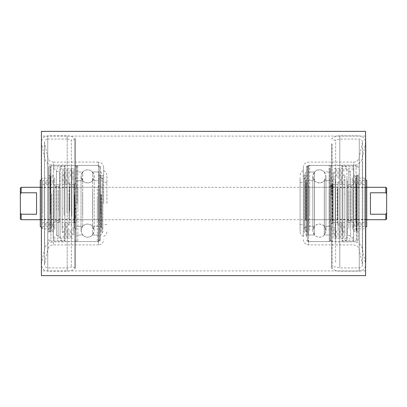 <?xml version="1.0" encoding="UTF-8"?>
<svg xmlns="http://www.w3.org/2000/svg" width="407" height="407" viewBox="0 0 407 407"><rect width="100%" height="100%" fill="white"/><g stroke="black" fill="none" stroke-linecap="round" stroke-linejoin="round"><path stroke-width="0.31" stroke-dasharray="2.04 1.53" d="M41.422 275.625L41.422 131.375M365.578 275.625L365.578 131.375M365.578 203.5L365.578 136.075L365.578 203.5M41.422 203.5L41.422 136.075L41.422 203.5M385.841 187.291L385.841 192.781L370.441 192.781L370.441 214.219L385.841 214.219L385.841 219.709M366.727 219.709L40.273 219.709M21.159 219.709L21.159 214.219L36.559 214.219L36.559 192.781L21.159 192.781L21.159 187.291M366.727 187.291L40.273 187.291M385.841 192.781L386.65 194.047L386.65 188.1M20.35 188.1L20.35 194.047L21.159 192.781M386.65 218.9L386.65 194.047M21.159 214.219L20.35 212.953L20.35 218.9M20.35 212.953L20.35 194.047M386.65 212.953L385.841 214.219M36.559 214.219L36.559 192.781L36.559 214.219M370.441 214.219L370.441 192.781L370.441 214.219M103.668 203.5L103.668 167.358L103.668 203.5M106.909 203.5L106.909 175.539L106.909 203.5M100.427 203.5L100.427 239.53L100.427 203.5M77.737 203.5L77.737 165.446L77.737 203.5M76.923 203.5L76.923 165.328L76.923 203.5M103.668 167.358C103.353 164.158 101.597 162.403 98.397 162.088L98.397 241.555L98.397 162.088L53.368 162.088L53.368 244.912L53.368 162.088C50.483 161.9 48.636 160.419 47.828 157.641L47.828 203.5L47.828 157.641L44.587 143.015L44.587 263.985L44.511 142.313C44.699 140.344 45.782 139.265 47.751 139.072L47.751 267.928L47.751 139.072L67.201 139.072L67.201 267.928L67.201 139.072L71.362 140.008L71.362 266.992L71.362 140.008L72.609 140.288L74.888 139.194L74.888 203.5L74.888 139.194L75.305 138.675L75.305 203.5L75.305 138.675C72.924 136.808 70.223 135.862 67.201 135.831L67.201 203.5L67.201 135.831L47.751 135.831L47.751 203.5L47.751 135.831L43.691 137.261L41.422 140.914M41.422 266.086L43.691 269.739L47.751 271.169L47.751 203.5L47.751 271.169L67.201 271.169L67.201 203.5L67.201 271.169C70.223 271.138 72.924 270.192 75.305 268.325L75.305 203.5L75.305 268.325L74.888 267.806L74.888 203.5L74.888 267.806L72.609 266.712L67.201 267.928L47.751 267.928C45.782 267.735 44.699 266.656 44.511 264.687L44.511 203.5L44.511 264.687L47.828 249.359L47.828 203.5L47.828 249.359C48.636 246.581 50.483 245.1 53.368 244.912L98.397 244.912L98.397 203.5L98.397 244.912C101.597 244.597 103.353 242.842 103.668 239.642M60.043 217.526L60.043 166.88L60.043 217.526M64.906 189.377L64.906 240.374L64.906 189.377M73.82 216.911L73.82 168.493L73.82 216.911M60.043 190.089L60.043 238.507L60.043 190.089M64.097 215.512L64.097 172.136L64.097 215.512M73.82 191.488L73.82 234.864L73.82 191.488M73.82 215.049L73.82 173.351L73.82 215.049M64.097 215.049L64.097 173.351L64.097 215.049M64.097 213.65L64.097 176.999L64.097 213.65M73.82 193.35L73.82 230.001L73.82 193.35M68.961 213.187L68.961 178.215L68.961 213.187M64.097 213.187L64.097 178.215L64.097 213.187M64.097 211.788L64.097 181.863L64.097 211.788M68.961 195.212L68.961 225.137L68.961 195.212M71.393 212.876L71.393 179.024L71.393 212.876M76.251 193.503L76.251 229.594L76.251 193.503M64.097 211.325L64.097 183.079L64.097 211.325M71.393 195.055L71.393 225.544L71.393 195.055M64.906 218.152L64.906 165.247L64.906 218.152M71.393 218.152L71.393 165.247L71.393 218.152M76.251 217.821L76.251 166.107L76.251 217.821M62.235 232.656L62.719 232.667L62.235 232.646M62.719 208.277L62.235 208.287L62.703 208.374M56.319 210.175L56.319 186.075L56.319 210.175M53.236 189.937L53.236 238.914L53.236 189.937M58.099 189.937L58.099 238.914L58.099 189.937M69.444 197.415L69.444 219.383L69.444 197.415M54.859 197.415L54.859 219.383L54.859 197.415M69.444 209.803L69.444 187.047L69.444 209.803M74.308 197.197L74.308 219.953L74.308 197.197M56.481 216.443L56.481 169.709L56.481 216.443M53.236 190.557L53.236 237.291L53.236 190.557M59.722 215.791L59.722 171.408L59.722 215.791M56.481 191.209L56.481 235.592L56.481 191.209M71.876 216.412L71.876 169.785L71.876 216.412M58.099 190.588L58.099 237.215L58.099 190.588M62.154 212.256L62.154 180.647L62.154 212.256M67.013 212.256L67.013 180.647L67.013 212.256M74.308 196.205L74.308 222.543L74.308 196.205M62.154 196.205L62.154 222.543L62.154 196.205M62.154 214.118L62.154 175.783L62.154 214.118M71.876 214.118L71.876 175.783L71.876 214.118M67.013 212.658L67.013 179.594L67.013 212.658M62.154 194.343L62.154 227.406L62.154 194.343M62.154 215.98L62.154 170.92L62.154 215.98M71.876 215.98L71.876 170.92L71.876 215.98M71.876 214.52L71.876 174.73L71.876 214.52M62.154 192.48L62.154 232.27L62.154 192.48M54.859 210.175L54.859 186.075L54.859 210.175M59.722 210.175L59.722 186.075L59.722 210.175M58.262 210.175L58.262 186.075L58.262 210.175M42.704 210.765L42.704 184.539L42.704 210.765M59.722 196.235L59.722 222.461L59.722 196.235M40.273 197.415L40.273 219.383L40.273 197.415M42.704 212.378L42.704 180.321L42.704 212.378M51.618 194.622L51.618 226.679L51.618 194.622M42.704 193.783L42.704 228.866L42.704 193.783M51.618 193.783L51.618 228.866L51.618 193.783M40.273 226.434L40.273 180.566M64.922 237.861L64.922 166.3L64.922 237.861M64.906 238.985L64.906 165.089L64.906 238.985M44.648 222.217L44.648 183.242L44.648 222.217M44.648 183.664L44.648 224.974L44.648 183.664M49.913 192.572L49.913 232.026L49.913 192.572M48.698 192.48L48.698 232.27L48.698 192.48M49.913 217.384L49.913 167.257L49.913 217.384M48.698 217.292L48.698 167.496L48.698 217.292M100.402 228.907L100.402 175.982L99.613 175.025L99.613 229.787L99.613 177.198L100.402 178.083L100.402 231.018L99.613 231.975L99.613 229.787M98.397 189.067L98.397 241.183L98.397 189.067M99.547 189.067L99.547 241.183L99.547 189.067M101.236 196.983L101.236 220.518L101.236 196.983M100.427 210.017L100.427 186.482L100.427 210.017M99.613 217.47L99.613 167.033L99.613 217.47M100.427 237.495L100.427 166.697L100.427 237.495M100.427 214.408L100.427 175.03L100.427 214.408M101.236 194.739L101.236 226.363L101.236 194.739M100.427 194.739L100.427 226.363L100.427 194.739M74.308 211.126L74.308 183.73L74.308 211.126L76.251 211.126L76.251 188.1L76.251 222.466L76.251 183.73L76.251 211.126M76.251 215.018L76.251 211.899L76.251 215.018M74.308 212.027L74.308 215.145L74.308 212.027M76.251 209.03L76.251 205.911L76.251 209.03M74.308 206.039L74.308 209.157L74.308 206.039M74.308 208.643L76.251 208.643M74.308 210.139L76.251 210.139M74.308 212.622L76.251 212.622M98.942 189.53L98.942 239.967L98.942 189.53M76.251 189.53L76.251 239.967L76.251 189.53M92.491 191.422L92.491 235.022L92.491 191.422M98.942 215.578L98.942 171.978L98.942 215.578M76.251 215.578L76.251 171.978L76.251 215.578M82.707 215.578L82.707 171.978L82.707 215.578M92.491 194.775L92.491 226.272L92.491 194.775M98.942 196.673L98.942 221.327L98.942 196.673M76.251 196.673L76.251 221.327L76.251 196.673M98.942 194.775L98.942 226.272L98.942 194.775M82.707 212.225L82.707 180.728L82.707 212.225M76.251 194.775L76.251 226.272L76.251 194.775M82.652 194.775L82.652 226.272L82.652 194.775M92.547 194.775L92.547 226.272L92.547 194.775M92.547 215.578L92.547 171.978L92.547 215.578M82.652 215.578L82.652 171.978L82.652 215.578M303.332 178.785L303.332 230.245L303.332 178.785M300.091 177.661L300.091 231.461L300.091 177.661M303.332 233.832L303.332 170.681L303.332 233.832M306.573 233.404L306.573 171.143L306.573 233.404M303.332 222.975L303.332 182.428L303.332 222.975M300.091 184.025L300.091 224.572L300.091 184.025M329.263 168.325L329.263 241.555L329.263 168.325M306.573 236.798L306.573 167.47L306.573 236.798M303.332 236.905L303.332 167.358L303.332 236.905M330.077 168.223L330.077 241.672L330.077 168.223M331.695 143.59L331.695 268.325L331.695 143.59M344.51 177.701L344.51 177.36L344.51 177.701M346.957 177.594L346.957 240.12L346.957 177.594M342.094 229.589L342.094 166.626L342.094 229.589M333.18 178.734L333.18 238.507L333.18 178.734M346.957 228.266L346.957 168.493L346.957 228.266M342.903 181.313L342.903 234.864L342.903 181.313M333.18 225.687L333.18 172.136L333.18 225.687M333.18 182.173L333.18 233.649L333.18 182.173M342.903 182.173L342.903 233.649L342.903 182.173M342.903 184.753L342.903 230.001L342.903 184.753M333.18 222.247L333.18 176.999L333.18 222.247M338.039 185.612L338.039 228.785L338.039 185.612M342.903 185.612L342.903 228.785L342.903 185.612M342.903 188.192L342.903 225.137L342.903 188.192M338.039 218.808L338.039 181.863L338.039 218.808M335.607 186.187L335.607 227.976L335.607 186.187M330.749 221.963L330.749 177.406L330.749 221.963M342.903 189.052L342.903 223.921L342.903 189.052M335.607 219.093L335.607 181.456L335.607 219.093M342.094 176.44L342.094 241.753L342.094 176.44M335.607 176.44L335.607 241.753L335.607 176.44M330.749 177.045L330.749 240.893L330.749 177.045M344.765 193.981L344.281 193.961M344.281 239.011L344.765 238.985L344.281 239.011M350.681 191.173L350.681 220.925L350.681 191.173M353.764 228.556L353.764 168.086L353.764 228.556M348.901 228.556L348.901 168.086L348.901 228.556M337.556 214.738L337.556 187.617L337.556 214.738M352.141 214.738L352.141 187.617L352.141 214.738M337.556 191.86L337.556 219.953L337.556 191.86M332.692 215.14L332.692 187.047L332.692 215.14M350.519 179.594L350.519 237.291L350.519 179.594M353.764 227.406L353.764 169.709L353.764 227.406M347.278 180.794L347.278 235.592L347.278 180.794M350.519 226.206L350.519 171.408L350.519 226.206M335.124 179.65L335.124 237.215L335.124 179.65M348.901 227.35L348.901 169.785L348.901 227.35M344.846 187.332L344.846 226.353L344.846 187.332M339.987 187.332L339.987 226.353L339.987 187.332M332.692 216.972L332.692 184.457L332.692 216.972M344.846 216.972L344.846 184.457L344.846 216.972M344.846 183.893L344.846 231.217L344.846 183.893M335.124 183.893L335.124 231.217L335.124 183.893M339.987 186.589L339.987 227.406L339.987 186.589M344.846 220.411L344.846 179.594L344.846 220.411M344.846 180.454L344.846 236.08L344.846 180.454M335.124 180.454L335.124 236.08L335.124 180.454M335.124 183.145L335.124 232.27L335.124 183.145M344.846 223.855L344.846 174.73L344.846 223.855M352.141 191.173L352.141 220.925L352.141 191.173M347.278 191.173L347.278 220.925L347.278 191.173M348.738 191.173L348.738 220.925L348.738 191.173M364.296 190.084L364.296 222.461L364.296 190.084M347.278 216.916L347.278 184.539L347.278 216.916M366.727 214.738L366.727 187.617L366.727 214.738M364.296 187.103L364.296 226.679L364.296 187.103M355.382 219.897L355.382 180.321L355.382 219.897M364.296 221.444L364.296 178.134L364.296 221.444M355.382 221.444L355.382 178.134L355.382 221.444M366.727 180.566L366.727 226.434M342.078 229.787L342.078 166.3L342.078 229.787M342.094 230.647L342.094 165.089L342.094 230.647M362.352 217.816L362.352 183.242L362.352 217.816M362.352 188.324L362.352 224.974L362.352 188.324M357.087 223.682L357.087 174.974L357.087 223.682M358.302 223.855L358.302 174.73L358.302 223.855M357.087 177.859L357.087 239.743L357.087 177.859M358.302 178.027L358.302 239.504L358.302 178.027M306.598 184.05L306.598 222.965C306.598 233.618 306.598 233.618 306.598 222.965C306.598 233.618 306.598 233.618 306.598 222.965L306.598 184.035L307.387 183.379L307.387 175.03L304.955 177.971L304.955 229.029L306.593 231.018M307.387 223.636L307.387 183.379L307.387 231.959L306.598 231.008M308.603 230.159L308.603 165.817L308.603 230.159M307.453 230.159L307.453 165.817L307.453 230.159M305.764 215.542L305.764 186.482L305.764 215.542M306.573 191.458L306.573 220.518L306.573 191.458M307.387 177.701L307.387 239.967L307.387 177.701M306.573 229.512L306.573 166.697L306.573 229.512M306.573 183.359L306.573 231.97L306.573 183.359M305.764 219.673L305.764 180.637L305.764 219.673M306.573 219.673L306.573 180.637L306.573 219.673M332.692 187.464L332.692 223.616L332.692 184.875L332.692 187.464L330.749 187.464L330.749 223.616L330.749 187.464M330.749 193.956L330.749 191.188L330.749 193.956M332.692 191.666L332.692 194.429L332.692 191.666M330.749 189.372L330.749 186.61L330.749 189.372M332.692 187.083L332.692 189.85L332.692 187.083M332.692 192.048L330.749 192.048M332.692 193.193L330.749 193.193M332.692 188.609L330.749 188.609M308.058 229.299L308.058 167.033L308.058 229.299M330.749 229.299L330.749 167.033L330.749 229.299M314.509 225.804L314.509 171.978L314.509 225.804M308.058 181.196L308.058 235.022L308.058 181.196M330.749 181.196L330.749 235.022L330.749 181.196M324.293 181.196L324.293 235.022L324.293 181.196M314.509 219.612L314.509 180.728L314.509 219.612M308.058 216.112L308.058 185.673L308.058 216.112M330.749 216.112L330.749 185.673L330.749 216.112M308.058 219.612L308.058 180.728L308.058 219.612M324.293 187.388L324.293 226.272L324.293 187.388M330.749 219.612L330.749 180.728L330.749 219.612M324.348 219.612L324.348 180.728L324.348 219.612M314.453 219.612L314.453 180.728L314.453 219.612M314.453 181.196L314.453 235.022L314.453 181.196M324.348 181.196L324.348 235.022L324.348 181.196M102.045 203.5L102.045 233.048L102.045 203.5M44.663 203.5L44.663 248.657L44.663 203.5M74.634 194.124L74.634 227.976L74.634 194.124M69.77 211.325L69.77 183.079L69.77 211.325M50.727 211.258L50.727 183.242L50.727 211.258M50.727 177.299L50.727 231.863L50.727 177.299M50.727 228.576L50.727 176.353L50.727 228.576M50.727 223.336L50.727 182.026L50.727 223.336M50.076 229.701L50.076 175.137L50.076 229.701M50.32 213.899L50.32 176.353L50.32 213.899M50.717 217.694L50.717 166.443L50.717 217.694M50.946 238.853L50.946 165.227L50.946 238.853M100.951 194.409L100.951 227.228L100.951 194.409M101.323 194.688L101.323 226.511L101.323 194.688M100.56 214.347L100.56 175.188L100.56 214.347M74.308 202.182L76.251 202.182M74.308 216.677L76.251 216.677M74.308 215.267L76.251 215.267M74.308 217.435L76.251 217.435M74.308 204.782L76.251 204.782M74.308 208.236L76.251 208.236M97.324 188.909L97.324 241.59L97.324 188.909M77.874 188.909L77.874 241.59L77.874 188.909M97.324 197.293L97.324 219.709L97.324 197.293M77.874 209.707L77.874 187.291L77.874 209.707M335.638 262.179L335.638 140.008L335.638 262.179M304.955 230.81L304.955 173.952L304.955 230.81M308.603 238.675L308.603 165.446L308.603 238.675M308.603 165.227L308.603 244.912L308.603 165.227M353.632 238.777L353.632 165.328L353.632 238.777M353.632 241.773L353.632 162.088L353.632 241.773M359.249 140.959L359.249 271.169L359.249 140.959M339.799 266.041L339.799 135.831L339.799 266.041M339.799 143.956L339.799 267.928L339.799 143.956M332.112 144.068L332.112 267.806L332.112 144.068M359.249 263.044L359.249 139.072L359.249 263.044M365.578 148.25L365.578 263.283L365.578 148.25M362.337 161.767L362.337 248.657L362.337 161.767M362.413 147.599L362.413 263.985L362.413 147.599M359.172 245.884L359.172 157.641L359.172 245.884M332.366 220.813L332.366 179.024L332.366 220.813M337.23 189.052L337.23 223.921L337.23 189.052M356.273 189.169L356.273 217.831L356.273 189.169M356.273 183.455L356.273 231.863L356.273 183.455M356.273 222.685L356.273 176.353L356.273 222.685M356.273 218.676L356.273 188.309L356.273 218.676M356.924 223.545L356.924 175.137L356.924 223.545M356.68 184.295L356.68 230.647L356.68 184.295M356.283 177.284L356.283 240.557L356.283 177.284M356.054 230.55L356.054 165.227L356.054 230.55M306.049 220.289L306.049 179.772L306.049 220.289M305.677 219.78L305.677 180.489L305.677 219.78M306.44 183.471L306.44 231.812L306.44 183.471M332.692 186.014L330.749 186.014M332.692 194.699L330.749 194.699M332.692 190.949L330.749 190.949M332.692 197.685L330.749 197.685M332.692 185.597L330.749 185.597M332.692 185.572L330.749 185.572M309.676 230.448L309.676 165.41L309.676 230.448M329.126 230.448L329.126 165.41L329.126 230.448M309.676 214.967L309.676 187.291L309.676 214.967M329.126 192.033L329.126 219.709L329.126 192.033M365.578 270.925L41.422 270.925M365.578 136.075L41.422 136.075M100.427 235.857L103.668 230.245M103.668 170.681C105.723 171.647 106.807 173.27 106.909 175.539M103.668 176.755L100.427 171.143M106.909 224.572L103.668 224.572M100.427 167.47C100.305 166.239 99.629 165.563 98.397 165.446L53.368 165.328C48.835 165.028 45.935 162.703 44.663 158.343L41.265 142.313L41.265 264.687L44.663 248.657C45.935 244.297 48.835 241.972 53.368 241.672L98.397 241.555C99.629 241.437 100.305 240.761 100.427 239.53M44.511 203.5L44.511 142.313L44.511 203.5M106.909 182.428L103.668 182.428M103.668 236.319C105.723 235.353 106.807 233.73 106.909 231.461M60.043 166.88L64.906 166.626M60.043 238.507L73.82 238.507M64.097 172.136L73.82 172.136M64.097 233.649L73.82 233.649M64.097 176.999L73.82 176.999M64.097 228.785L68.961 228.785M64.097 181.863L68.961 181.863M76.251 177.406C75.809 178.698 75.27 179.238 74.634 179.024L71.393 179.024M71.393 227.976L74.634 227.976C74.985 227.533 75.524 228.073 76.251 229.594M64.097 223.921L69.77 223.921C70.167 223.509 70.706 224.048 71.393 225.544M64.906 165.247L71.393 165.247L76.251 166.107M76.251 240.893L71.393 241.753L64.906 241.753M62.235 169.556L62.719 169.541M64.097 183.079L69.77 183.079C70.248 182.697 70.457 183.847 71.393 181.456M64.097 225.137L68.961 225.137M64.097 178.215L68.961 178.215M64.097 230.001L73.82 230.001M64.097 173.351L73.82 173.351M64.097 234.864L73.82 234.864M60.043 168.493L73.82 168.493M60.043 240.12L64.906 240.374M56.319 220.925L57.29 220.436L56.319 220.925L54.859 220.925L56.319 220.925M56.319 186.075L57.29 186.564L56.319 186.075L54.859 186.075L56.319 186.075M53.236 168.086L58.099 168.086M40.273 219.383L69.444 219.383M74.308 187.047L69.444 187.047M53.236 237.291L56.481 237.291M56.481 235.592L59.722 235.592M71.876 237.215L58.099 237.215M67.013 180.647L62.154 180.647M74.308 222.543L62.154 222.543M71.876 175.783L62.154 175.783M67.013 227.406L62.154 227.406M71.876 170.92L62.154 170.92M71.876 232.27L62.154 232.27M59.722 186.075L58.262 186.075L57.29 186.564L58.262 186.075L59.722 186.075M58.262 220.925L57.29 220.436L58.262 220.925L59.722 220.925L58.262 220.925M71.876 174.73L62.154 174.73M71.876 236.08L62.154 236.08M67.013 179.594L62.154 179.594M71.876 231.217L62.154 231.217M74.308 184.457L62.154 184.457M67.013 226.353L62.154 226.353M71.876 169.785L58.099 169.785M56.481 171.408L59.722 171.408M53.236 169.709L56.481 169.709M74.308 219.953L69.444 219.953M40.273 187.617L69.444 187.617M53.236 238.914L58.099 238.914M42.704 184.539L59.722 184.539M51.618 180.321L42.704 180.321M41.265 179.568L42.704 178.134L51.618 178.134M41.265 227.432L42.704 228.866L51.618 228.866M51.618 226.679L42.704 226.679M42.704 222.461L59.722 222.461M49.913 239.743L50.717 240.557L64.922 240.7L64.906 241.911L50.946 241.773C50.259 241.331 49.746 242.572 48.698 239.504M44.648 223.758L50.727 223.758C53.185 223.998 54.538 225.351 54.777 227.813L54.777 179.187C54.538 176.724 53.185 175.376 50.727 175.137L49.913 174.974M44.648 183.242L50.727 183.242C53.185 183.002 54.538 181.649 54.777 179.187L54.777 227.813C54.538 230.276 53.185 231.624 50.727 231.863L49.913 232.026M48.698 232.27C49.384 230.774 49.924 230.235 50.32 230.647L50.727 230.647C52.447 230.479 53.393 229.533 53.561 227.813L53.561 179.187C53.393 180.912 52.447 181.858 50.727 182.026L44.648 182.026M44.648 224.974L50.727 224.974C52.447 225.142 53.393 226.089 53.561 227.813L53.561 179.187C53.393 177.467 52.447 176.521 50.727 176.353L50.32 176.353C49.924 176.765 49.384 176.226 48.698 174.73M48.698 167.496C49.746 164.428 50.259 165.669 50.946 165.227L64.906 165.089L64.922 166.3L50.717 166.443L49.913 167.257M99.613 167.033L98.397 165.817L99.547 165.817L100.427 166.697M100.427 220.518L101.236 220.518M99.613 239.967L98.397 241.183L99.547 241.183L100.427 240.303M100.402 231.018L102.045 229.029L102.045 177.971L100.402 175.982M100.427 226.363L102.045 229.029L102.045 177.971L100.427 180.637M101.236 226.363L102.859 229.029L102.859 177.971L101.236 180.637M100.427 231.97L100.56 231.812C101.989 231.43 102.752 230.504 102.859 229.029L102.859 177.971C102.752 176.496 101.989 175.57 100.56 175.188L100.427 175.03M100.427 186.482L101.236 186.482M74.308 183.73L76.251 183.73M74.308 211.899L76.251 211.899M74.308 205.911L76.251 205.911M74.308 209.157L76.251 209.157M74.308 215.145L76.251 215.145M74.308 216.763L76.251 216.763M74.308 216.595L76.251 216.595M74.308 222.466L76.251 222.466M74.308 218.9L76.251 218.9M74.308 188.1L76.251 188.1M97.324 165.41C97.716 164.998 98.26 165.537 98.942 167.033C98.26 165.537 97.716 164.998 97.324 165.41L77.874 165.41C77.478 164.998 76.938 165.537 76.251 167.033C76.938 165.537 77.478 164.998 77.874 165.41L97.324 165.41M98.942 235.022L92.491 235.022L94.165 230.647L94.165 176.353L92.491 171.978L98.942 171.978L92.547 171.978C89.245 169.032 85.948 169.032 82.652 171.978L76.251 171.978L82.707 171.978L81.034 176.353L82.707 180.728L76.251 180.728L82.652 180.728C83.979 182.178 85.633 182.921 87.597 182.957C89.565 182.921 91.214 182.178 92.547 180.728L98.942 180.728L92.491 180.728L94.165 176.353L94.165 230.647L92.491 226.272L98.942 226.272L92.547 226.272C91.214 224.822 89.565 224.079 87.597 224.043C85.633 224.079 83.979 224.822 82.652 226.272L76.251 226.272L82.707 226.272L81.034 230.647L81.034 176.353L81.034 230.647L82.707 235.022L76.251 235.022L82.652 235.022C85.948 237.968 89.245 237.968 92.547 235.022L98.942 235.022M97.324 187.291C97.685 187.724 98.224 187.184 98.942 185.673C98.224 187.184 97.685 187.724 97.324 187.291L77.874 187.291C77.488 187.708 76.943 187.169 76.251 185.673C76.933 187.159 77.472 187.703 77.874 187.291L97.324 187.291M97.324 219.709L77.874 219.709C76.399 220.543 75.86 221.082 76.251 221.327C75.86 221.082 76.399 220.543 77.874 219.709L97.324 219.709C97.705 219.287 98.245 219.826 98.942 221.327C98.245 219.826 97.705 219.287 97.324 219.709M77.874 241.59C77.472 241.997 76.933 241.458 76.251 239.967C76.933 241.458 77.472 241.997 77.874 241.59L97.324 241.59C97.716 242.002 98.26 241.463 98.942 239.967C98.26 241.463 97.716 242.002 97.324 241.59L77.874 241.59M94.165 193.101L94.165 230.647C93.702 234.707 91.514 236.894 87.597 237.215C83.613 236.823 81.425 234.636 81.034 230.647L81.034 176.353C81.425 172.365 83.613 170.177 87.597 169.785C91.585 170.177 93.773 172.365 94.165 176.353L94.165 230.647C93.702 226.587 91.514 224.399 87.597 224.084C83.613 224.471 81.425 226.663 81.034 230.647L81.034 176.353C81.425 180.337 83.613 182.529 87.597 182.916C90.222 182.819 92.17 181.624 93.447 179.329L94.165 176.353L94.165 193.101M365.578 266.086L363.309 269.739L359.249 271.169L339.799 271.169C336.777 271.138 334.076 270.192 331.695 268.325L334.391 266.712L339.799 267.928L359.249 267.928C361.218 267.735 362.301 266.656 362.489 264.687L362.489 142.313L359.172 157.641C358.363 160.419 356.517 161.9 353.632 162.088L308.603 162.088C305.403 162.398 303.647 164.158 303.332 167.358M365.578 140.914L363.309 137.261L359.249 135.831L339.799 135.831C336.777 135.862 334.076 136.808 331.695 138.675L334.391 140.288L339.799 139.072L359.249 139.072C361.218 139.265 362.301 140.344 362.489 142.313L362.489 264.687L359.172 249.359C358.363 246.581 356.517 245.1 353.632 244.912L308.603 244.912C305.403 244.597 303.647 242.842 303.332 239.642M306.573 235.857L303.332 230.245M303.332 170.681C301.277 171.647 300.193 173.27 300.091 175.539M303.332 176.755L306.573 171.143M300.091 224.572L303.332 224.572M306.573 167.47C307.565 164.677 308.028 165.827 308.603 165.446L353.632 165.328C358.165 165.028 361.065 162.703 362.337 158.343L365.735 142.313M365.735 260.048L365.735 264.687L362.337 248.657C361.065 244.297 358.165 241.972 353.632 241.672L308.603 241.555C307.371 241.437 306.695 240.761 306.573 239.53M355.382 228.866L364.296 228.866L365.735 227.432L365.735 179.568L364.296 178.134L355.382 178.134M300.091 182.428L303.332 182.428M303.332 236.319C301.277 235.353 300.193 233.73 300.091 231.461M346.957 166.88L342.094 166.626M346.957 238.507L333.18 238.507M342.903 172.136L333.18 172.136M342.903 233.649L333.18 233.649M342.903 176.999L333.18 176.999M342.903 228.785L338.039 228.785M342.903 181.863L338.039 181.863M330.749 177.406C331.461 178.917 332.005 179.456 332.366 179.024L335.607 179.024M335.607 227.976L332.366 227.976C332.005 227.544 331.461 228.083 330.749 229.594M342.903 223.921L337.23 223.921C336.726 224.405 336.757 222.934 335.607 225.544M342.094 165.247L335.607 165.247L330.749 166.107M330.749 240.893L335.607 241.753L342.094 241.753M344.765 177.549L344.281 177.513M344.765 194.022L344.286 193.925M342.903 183.079L337.23 183.079C336.848 183.501 336.304 182.957 335.607 181.456M342.903 225.137L338.039 225.137M342.903 178.215L338.039 178.215M342.903 230.001L333.18 230.001M342.903 173.351L333.18 173.351M342.903 234.864L333.18 234.864M346.957 168.493L333.18 168.493M346.957 240.12L342.094 240.374M350.681 220.925L349.71 220.436L350.681 220.925L352.141 220.925L350.681 220.925M350.681 186.075L349.71 186.564L350.681 186.075L352.141 186.075L350.681 186.075M353.764 168.086L348.901 168.086M366.727 219.383L337.556 219.383M332.692 187.047L337.556 187.047M353.764 237.291L350.519 237.291M350.519 235.592L347.278 235.592M335.124 237.215L348.901 237.215M339.987 180.647L344.846 180.647M332.692 222.543L344.846 222.543M335.124 175.783L344.846 175.783M339.987 227.406L344.846 227.406M335.124 170.92L344.846 170.92M335.124 232.27L344.846 232.27M347.278 186.075L348.738 186.075L349.71 186.564L348.738 186.075L347.278 186.075M348.738 220.925L349.71 220.436L348.738 220.925L347.278 220.925L348.738 220.925M335.124 174.73L344.846 174.73M335.124 236.08L344.846 236.08M339.987 179.594L344.846 179.594M335.124 231.217L344.846 231.217M332.692 184.457L344.846 184.457M339.987 226.353L344.846 226.353M335.124 169.785L348.901 169.785M350.519 171.408L347.278 171.408M353.764 169.709L350.519 169.709M332.692 219.953L337.556 219.953M366.727 187.617L337.556 187.617M353.764 238.914L348.901 238.914M364.296 184.539L347.278 184.539M355.382 180.321L364.296 180.321M355.382 226.679L364.296 226.679M364.296 222.461L347.278 222.461M357.087 167.257L356.283 166.443L342.078 166.3L342.094 165.089L356.054 165.227C356.741 165.669 357.254 164.428 358.302 167.496M362.352 183.242L356.273 183.242C353.815 182.997 352.462 181.649 352.223 179.187L352.223 227.813C352.462 230.276 353.815 231.624 356.273 231.863L357.087 232.026M362.352 223.758L356.273 223.758C353.815 223.998 352.462 225.351 352.223 227.813L352.223 179.187C352.462 176.724 353.815 175.376 356.273 175.137L357.087 174.974M362.352 182.026L356.273 182.026C354.553 181.858 353.607 180.912 353.439 179.187L353.439 227.813C353.607 226.089 354.553 225.142 356.273 224.974L362.352 224.974M358.302 174.73C357.616 176.226 357.076 176.765 356.68 176.353L356.273 176.353C354.583 176.49 353.637 177.432 353.439 179.187L353.439 227.813C353.637 229.568 354.583 230.51 356.273 230.647L356.68 230.647C357.183 231.049 357.351 229.853 358.302 232.27M358.302 239.504C357.254 242.572 356.741 241.331 356.054 241.773L342.094 241.911L342.078 240.7L356.283 240.557L357.087 239.743M307.387 167.033L308.603 165.817L307.453 165.817L306.573 166.697M306.573 220.518L305.764 220.518M307.387 239.967L308.603 241.183L307.453 241.183L306.573 240.303M306.573 226.363L304.955 229.029L304.955 177.971L306.573 180.637M305.764 226.363L305.677 226.511C304.278 228.001 303.77 228.841 304.141 229.029L304.141 177.971L305.764 180.637M306.573 231.97L306.44 231.812C305.011 231.43 304.248 230.504 304.141 229.029L304.141 177.971C304.248 176.496 305.011 175.57 306.44 175.188L306.573 175.03M306.573 186.482L305.764 186.482M332.692 184.875L330.749 184.875M332.692 194.429L330.749 194.429M332.692 189.85L330.749 189.85M332.692 186.61L330.749 186.61M332.692 191.188L330.749 191.188M332.692 223.616L330.749 223.616M332.692 186.208L330.749 186.208M332.692 184.987L330.749 184.987M332.692 188.1L330.749 188.1M332.692 218.9L330.749 218.9M309.676 165.41C309.269 165.008 308.73 165.547 308.058 167.033C308.73 165.547 309.269 165.008 309.676 165.41L329.126 165.41C329.522 164.998 330.062 165.537 330.749 167.033C330.062 165.537 329.522 164.998 329.126 165.41L309.676 165.41M308.058 235.022L314.509 235.022L312.835 230.647L312.835 176.353L314.509 171.978L308.058 171.978L314.453 171.978L316.142 170.609C318.106 169.556 320.116 169.47 322.166 170.355L324.348 171.978L330.749 171.978L324.293 171.978L325.966 176.353L324.293 180.728L330.749 180.728L324.348 180.728C323.021 182.178 321.367 182.921 319.403 182.957C317.435 182.921 315.786 182.178 314.453 180.728L308.058 180.728L314.509 180.728L312.835 176.353L312.835 230.647L314.509 226.272L308.058 226.272L314.453 226.272C315.786 224.822 317.435 224.079 319.403 224.043C321.367 224.079 323.021 224.822 324.348 226.272L330.749 226.272L324.293 226.272L325.966 230.647L325.966 176.353L325.966 230.647L324.293 235.022L330.749 235.022L324.348 235.022C321.052 237.968 317.755 237.968 314.453 235.022L308.058 235.022M309.676 187.291C309.3 187.719 308.76 187.174 308.058 185.673C308.76 187.174 309.3 187.719 309.676 187.291L329.126 187.291C329.502 187.719 330.041 187.174 330.749 185.673C330.041 187.174 329.502 187.719 329.126 187.291L309.676 187.291M309.676 219.709L329.126 219.709C329.512 219.287 330.052 219.826 330.749 221.327C330.052 219.826 329.512 219.287 329.126 219.709L309.676 219.709C309.295 219.287 308.755 219.826 308.058 221.327C308.755 219.826 309.295 219.287 309.676 219.709M329.126 241.59C329.639 241.127 329.67 242.511 330.749 239.967C329.67 242.511 329.639 241.127 329.126 241.59L309.676 241.59C309.284 242.002 308.74 241.463 308.058 239.967C308.74 241.463 309.284 242.002 309.676 241.59L329.126 241.59M312.835 222.705L312.835 230.647C313.227 234.636 315.415 236.823 319.403 237.215C323.387 236.823 325.575 234.636 325.966 230.647L325.966 176.353C325.575 172.365 323.387 170.177 319.403 169.785C315.415 170.177 313.227 172.365 312.835 176.353L312.835 230.647C313.298 226.587 315.486 224.399 319.403 224.084C323.387 224.471 325.575 226.663 325.966 230.647L325.966 176.353C325.575 180.337 323.387 182.529 319.403 182.916C315.415 182.529 313.227 180.337 312.835 176.353L312.835 222.705"/><path stroke-width="0.61" d="M365.578 131.375L365.578 275.625L41.422 275.625L41.422 131.375L365.578 131.375M20.35 218.9L20.35 212.953L21.159 214.219L21.159 219.709L20.35 218.9M385.841 219.709L385.841 214.219L386.65 212.953L386.65 218.9L385.841 219.709L366.727 219.709M40.273 219.709L21.159 219.709M386.599 193.961L386.65 188.1L385.841 187.291L366.727 187.291M40.273 187.291L21.159 187.291L21.159 192.781L20.35 194.047L20.35 188.1L21.159 187.291M386.65 212.953L386.65 194.047L385.841 192.781L385.841 187.291M21.154 192.786L36.559 192.781L36.559 214.219L21.154 214.214M385.841 214.219L370.441 214.219L370.441 192.781L385.841 192.781M20.355 212.958L20.35 194.047M41.265 179.568L40.273 180.566L40.273 226.434L41.265 227.432M365.735 260.048L365.735 227.432L366.727 226.434L366.727 180.566L365.735 179.568L365.578 140.914M41.422 140.914L41.422 266.086M365.578 266.086L365.735 142.313"/></g></svg>
